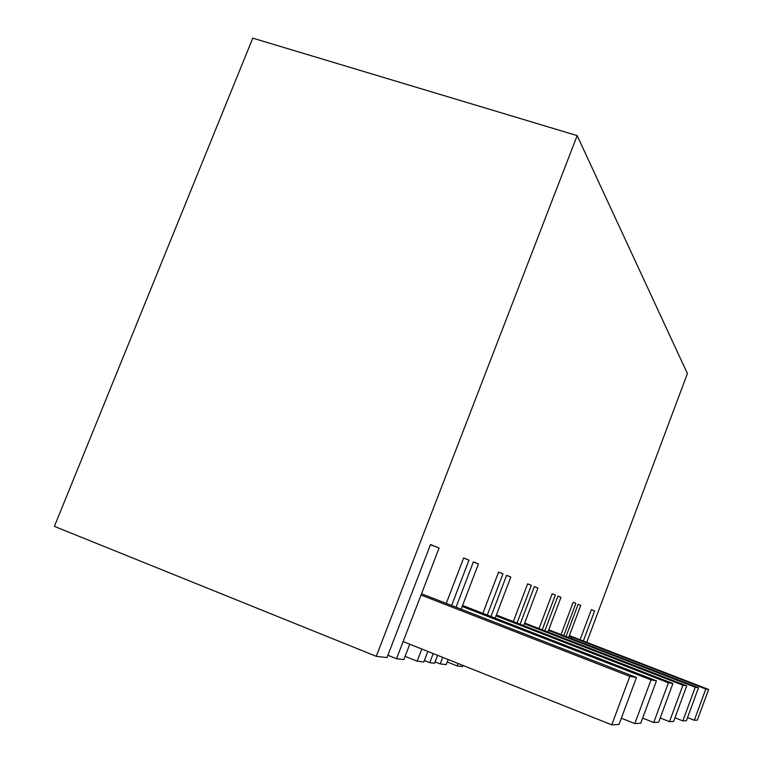 <?xml version="1.0" encoding="UTF-8"?>
<svg xmlns="http://www.w3.org/2000/svg" width="763" height="763" viewBox="0 0 763 763"><rect width="100%" height="100%" fill="white"/><g stroke="black" fill="none" stroke-linecap="round" stroke-linejoin="round"><path stroke-width="1.14" d="M405.096 656.342L417.151 661.178L423.808 661.969L427.852 651.43M421.815 649.017L417.151 661.178M409.76 644.21L403.846 659.604L396.522 658.727L387.881 655.255M447.223 661.979L457.113 665.927L462.588 666.585L463.017 665.46M435.139 661.883L440.232 663.924L446.202 664.64L448.158 659.537M376.264 656.323L577.162 135.614L252.772 38.15L54.392 526.375L376.264 656.323L386.975 657.592L430.523 544.544L439.106 548.015L430.456 544.725M396.522 658.727L439.106 548.015M446.25 603.399L463.666 557.953L468.987 560.109L463.618 558.068M437.638 655.331L434.614 663.257L429.731 662.675L433.222 653.567M451.62 605.498L468.987 560.109M456.045 607.214L473.384 561.883L478.439 563.933L473.346 561.997M440.232 663.924L442.74 657.372M461.148 609.198L478.439 563.933M458.048 663.476L457.113 665.927M482.874 613.328L498.582 572.078L502.979 573.862L498.544 572.174M487.299 615.054L502.979 573.862M490.971 616.475L506.613 575.331L510.819 577.038L506.584 575.426M495.197 618.125L510.819 577.038M513.318 621.597L527.624 583.838L531.325 585.335L527.595 583.914M517.037 623.037L531.325 585.335M520.128 624.229L534.386 586.575L537.925 588.006L534.358 586.642M523.695 625.622L537.925 588.006M539.031 628.578L552.174 593.767L555.321 595.045L552.145 593.833M542.207 629.809L555.321 595.045M544.83 630.829L557.925 596.103L560.958 597.324L557.906 596.161M547.882 632.012L560.958 597.324M561.034 634.558L573.185 602.274L575.893 603.371L573.156 602.331M563.771 635.617L575.893 603.371M566.041 636.495L578.144 604.286L580.767 605.345L578.125 604.334M568.673 637.515L580.767 605.345M572.002 637.248L571.497 638.612M580.08 639.747L591.373 609.637L594.606 610.944L591.344 609.704M583.333 641.006L594.606 610.944M577.162 135.614L687.406 373.574L586.737 642.322M429.731 662.675L424.371 660.529M403.122 641.559L611.773 724.85L619.031 724.449L636.466 677.487L629.78 676.38L421.023 595.016M611.773 724.85L629.78 676.38M421.51 593.767L636.466 677.487M621.349 718.212L634.835 723.572L640.739 723.238L656.447 680.806L651.001 679.9L462.187 606.461M634.835 723.572L651.001 679.9M462.578 605.44L656.447 680.806M642.637 718.126L653.729 722.523L658.631 722.246L672.918 683.534L668.398 682.79L496.055 615.865M653.729 722.523L668.398 682.79M496.379 615.016L672.918 683.534M660.205 717.983L669.494 721.645L673.634 721.416L686.729 685.823L682.923 685.193L524.4 623.733M669.494 721.645L682.923 685.193M524.677 623.018L686.729 685.823M674.959 717.792L682.847 720.901L686.385 720.711L698.488 687.778L695.227 687.234L548.483 630.41M682.847 720.901L695.227 687.234M548.721 629.79L698.488 687.778M687.52 717.601L694.311 720.262L697.363 720.1L708.608 689.456L705.794 688.989L569.188 636.142M694.311 720.262L705.794 688.989M569.389 635.608L708.608 689.456"/></g></svg>
